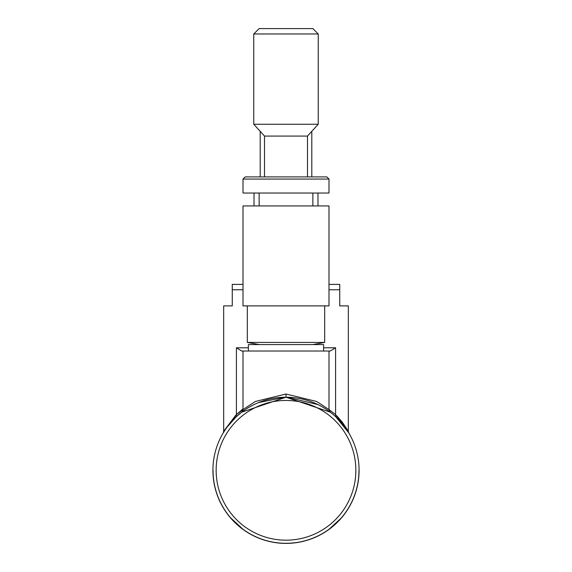 <?xml version="1.0" encoding="UTF-8"?>
<svg xmlns="http://www.w3.org/2000/svg" width="572" height="572" viewBox="0 0 572 572"><rect width="100%" height="100%" fill="white"/><g stroke="black" fill="none" stroke-linecap="round" stroke-linejoin="round"><path stroke-width="0.86" d="M223.666 431.267L223.216 432.918L226.769 427.506L236.057 416.967L241.742 412.162L286 397.233A73.08 73.08 0 0 0 212.92 470.32A73.08 73.08 0 0 0 286 543.4A73.08 73.08 0 0 0 359.08 470.32A73.08 73.08 0 0 0 286 397.233L330.258 412.162L328.993 409.595L328.993 351.022L241.742 351.022L236.415 347.797L248.384 347.797M285.128 397.24L258.551 402.588M241.72 412.176L239.482 413.949M229.157 424.388L228.779 424.853M286.958 397.24L317.96 404.597M342.986 424.56L348.784 432.911L335.943 416.967L335.585 414.614L328.993 409.595L330.258 412.162A3.225 3.225 0 0 0 330.258 412.162L331.832 413.392M243.007 408.851L236.415 414.614L236.415 347.797M235.721 415.308L223.666 431.274L236.415 414.614L236.057 416.967M286 397.233L286 394.008L255.384 401.472L243.007 409.595A3.225 3.225 0 0 1 241.742 412.162L243.007 409.595L236.415 414.614M286 394.008L316.623 401.48L328.993 409.595M337.051 416.094L342.413 422.329M342.449 422.386L348.334 431.274L335.585 414.614L335.585 347.797L330.258 351.022L328.993 351.022M223.666 431.274L223.666 305.884L232.261 305.884L232.261 284.391L243.007 284.391M328.993 289.761L339.739 289.761L339.739 305.884L348.334 305.884L348.334 431.274M243.007 409.595L243.007 351.022M359.08 470.32L358.973 470.32A72.973 72.973 0 0 1 286 543.293A72.973 72.973 0 0 1 213.027 470.32L213.099 473.544M358.973 470.32L358.901 473.544M243.007 529.286L238.967 526.118L243.007 529.286L230.652 517.874L234.348 521.871L231.088 518.382M234.377 521.893L238.374 525.611M333.033 526.118L337.623 521.893L328.993 529.286L340.912 518.382M328.993 529.286L340.898 518.396M286 540.175A69.855 69.855 0 0 0 355.855 470.32A69.855 69.855 0 0 0 286 400.457A69.855 69.855 0 0 0 216.144 470.32A69.855 69.855 0 0 0 286 540.175M339.739 289.761L339.739 284.391L328.993 284.391M248.384 351.022L248.384 344.573L323.616 344.573L323.616 351.022M259.13 344.573L247.311 342.421L324.689 342.421L324.689 305.884M311.797 176.912L311.797 131.345M260.203 176.912L260.203 131.345M243.007 305.884L328.993 305.884L328.993 205.934L243.007 205.934L243.007 305.884M312.87 193.036L312.87 205.934M259.13 193.036L259.13 205.934M328.993 179.065L243.007 179.065L243.007 193.036L328.993 193.036L328.993 179.065L326.841 176.912L307.493 176.912L307.493 136.072L264.507 136.072L264.507 176.912L275.697 176.912M243.007 179.065L245.159 176.912L326.841 176.912M264.507 136.072L253.761 124.253L318.239 124.253L307.493 136.072M253.761 33.977L259.13 28.6L312.87 28.6L318.239 33.977L253.761 33.977L253.761 124.253M323.616 347.797L335.585 347.797M232.261 289.761L243.007 289.761M329.894 411.883L330.251 412.155M348.334 431.267L348.784 432.918M317.975 193.036L317.975 205.934M254.025 193.036L254.025 205.934M312.87 344.573L324.689 342.421M247.311 342.421L247.311 305.884M318.239 33.977L318.239 124.253"/></g></svg>
